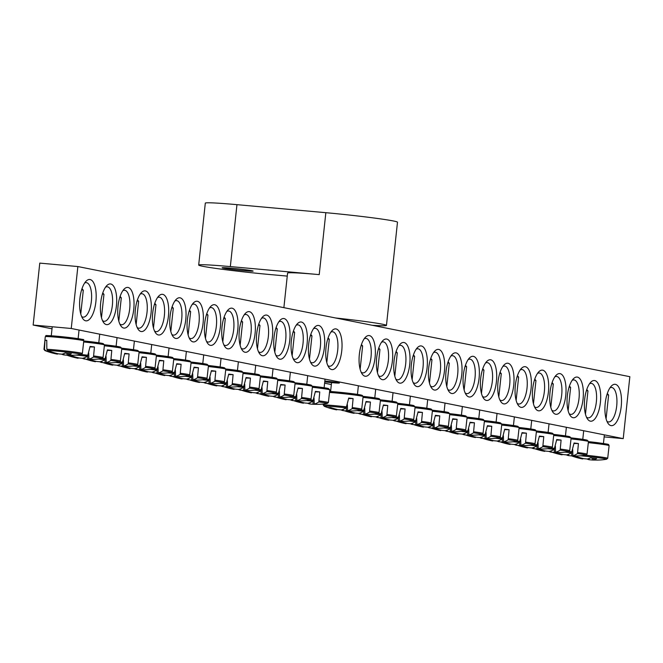 <?xml version="1.0" encoding="UTF-8"?>
<svg xmlns="http://www.w3.org/2000/svg" width="663" height="663" viewBox="0 0 663 663"><rect width="100%" height="100%" fill="white"/><g stroke="black" fill="none" stroke-linecap="round" stroke-linejoin="round"><path stroke-width="0.99" d="M589.506 383.769A17.313 6.763 -84.8 0 1 591.239 383.371A17.313 6.763 -84.8 0 1 596.352 401.944A17.313 6.763 -84.8 0 1 588.131 417.856A17.313 6.763 -84.8 0 1 586.49 417.16M600.405 402.441A20.429 7.981 95.2 0 0 590.832 382.145A20.429 7.981 95.2 0 0 584.592 400.154A20.429 7.981 95.2 0 0 587.501 418.991A20.429 7.981 95.2 0 0 600.405 402.441M71.248 328.483L623.228 438.624L629.85 376.692L77.861 266.551L71.248 328.483L33.15 325.044L39.772 263.112L77.861 266.551M583.075 398.985A20.429 7.981 95.2 0 0 573.495 378.689A20.429 7.981 95.2 0 0 567.255 396.698A20.429 7.981 95.2 0 0 570.172 415.535A20.429 7.981 95.2 0 0 583.075 398.985M548.409 392.065A20.429 7.981 95.2 0 0 538.828 371.769A20.429 7.981 95.2 0 0 532.596 389.778A20.429 7.981 95.2 0 0 535.505 408.615A20.429 7.981 95.2 0 0 548.409 392.065M513.742 385.153A20.429 7.981 95.2 0 0 504.17 364.849A20.429 7.981 95.2 0 0 497.93 382.866A20.429 7.981 95.2 0 0 500.838 401.695A20.429 7.981 95.2 0 0 513.742 385.153M479.076 378.233A20.429 7.981 95.2 0 0 469.503 357.937A20.429 7.981 95.2 0 0 463.263 375.946A20.429 7.981 95.2 0 0 466.172 394.783A20.429 7.981 95.2 0 0 479.076 378.233M444.409 371.313A20.429 7.981 95.2 0 0 434.837 351.017A20.429 7.981 95.2 0 0 428.596 369.026A20.429 7.981 95.2 0 0 431.505 387.863A20.429 7.981 95.2 0 0 444.409 371.313M409.742 364.401A20.429 7.981 95.2 0 0 400.17 344.105A20.429 7.981 95.2 0 0 393.93 362.114A20.429 7.981 95.2 0 0 396.839 380.952A20.429 7.981 95.2 0 0 409.742 364.401M375.084 357.481A20.429 7.981 95.2 0 0 365.504 337.185A20.429 7.981 95.2 0 0 359.263 355.194A20.429 7.981 95.2 0 0 362.172 374.031A20.429 7.981 95.2 0 0 375.084 357.481M118.022 306.19A20.429 7.981 95.2 0 0 120.848 325.881A20.429 7.981 95.2 0 0 133.835 308.477A20.429 7.981 95.2 0 0 124.18 289.035A20.429 7.981 95.2 0 0 118.022 306.19M152.689 313.11A20.429 7.981 95.2 0 0 155.515 332.793A20.429 7.981 95.2 0 0 168.501 315.397A20.429 7.981 95.2 0 0 158.838 295.947A20.429 7.981 95.2 0 0 152.689 313.11M187.356 320.022A20.429 7.981 95.2 0 0 190.182 339.713A20.429 7.981 95.2 0 0 203.168 322.309A20.429 7.981 95.2 0 0 193.505 302.867A20.429 7.981 95.2 0 0 187.356 320.022M222.014 326.942A20.429 7.981 95.2 0 0 224.848 346.633A20.429 7.981 95.2 0 0 237.835 329.229A20.429 7.981 95.2 0 0 228.171 309.778A20.429 7.981 95.2 0 0 222.014 326.942M256.68 333.854A20.429 7.981 95.2 0 0 259.506 353.545A20.429 7.981 95.2 0 0 272.501 336.149A20.429 7.981 95.2 0 0 262.838 316.699A20.429 7.981 95.2 0 0 256.68 333.854M291.347 340.774A20.429 7.981 95.2 0 0 294.173 360.465A20.429 7.981 95.2 0 0 307.168 343.061A20.429 7.981 95.2 0 0 297.505 323.619A20.429 7.981 95.2 0 0 291.347 340.774M326.014 347.694A20.429 7.981 95.2 0 0 328.84 367.377A20.429 7.981 95.2 0 0 341.835 349.981A20.429 7.981 95.2 0 0 332.171 330.53A20.429 7.981 95.2 0 0 326.014 347.694M79.892 298.582A20.777 8.122 95.2 0 0 82.759 318.605A20.777 8.122 95.2 0 0 95.969 300.911A20.777 8.122 95.2 0 0 86.149 281.129A20.777 8.122 95.2 0 0 79.892 298.582M605.211 403.402A20.777 8.122 95.2 0 0 608.087 423.425A20.777 8.122 95.2 0 0 621.289 405.731A20.777 8.122 95.2 0 0 611.468 385.949A20.777 8.122 95.2 0 0 605.211 403.402M308.685 344.23A20.429 7.981 95.2 0 0 311.511 363.921A20.429 7.981 95.2 0 0 324.497 346.525A20.429 7.981 95.2 0 0 314.834 327.074A20.429 7.981 95.2 0 0 308.685 344.23M274.018 337.318A20.429 7.981 95.2 0 0 276.844 357.001A20.429 7.981 95.2 0 0 289.83 339.605A20.429 7.981 95.2 0 0 280.176 320.154A20.429 7.981 95.2 0 0 274.018 337.318M239.351 330.398A20.429 7.981 95.2 0 0 242.177 350.089A20.429 7.981 95.2 0 0 255.164 332.685A20.429 7.981 95.2 0 0 245.509 313.243A20.429 7.981 95.2 0 0 239.351 330.398M204.685 323.486A20.429 7.981 95.2 0 0 207.511 343.169A20.429 7.981 95.2 0 0 220.497 325.773A20.429 7.981 95.2 0 0 210.842 306.323A20.429 7.981 95.2 0 0 204.685 323.486M170.018 316.566A20.429 7.981 95.2 0 0 172.844 336.257A20.429 7.981 95.2 0 0 185.839 318.853A20.429 7.981 95.2 0 0 176.176 299.403A20.429 7.981 95.2 0 0 170.018 316.566M135.351 309.646A20.429 7.981 95.2 0 0 138.177 329.337A20.429 7.981 95.2 0 0 151.172 311.933A20.429 7.981 95.2 0 0 141.509 292.491A20.429 7.981 95.2 0 0 135.351 309.646M100.685 302.734A20.429 7.981 95.2 0 0 103.511 322.417A20.429 7.981 95.2 0 0 116.506 305.021A20.429 7.981 95.2 0 0 106.842 285.571A20.429 7.981 95.2 0 0 100.685 302.734M392.413 360.937A20.429 7.981 95.2 0 0 382.833 340.641A20.429 7.981 95.2 0 0 376.592 358.65A20.429 7.981 95.2 0 0 379.509 377.487A20.429 7.981 95.2 0 0 392.413 360.937M427.08 367.857A20.429 7.981 95.2 0 0 417.499 347.561A20.429 7.981 95.2 0 0 411.259 365.57A20.429 7.981 95.2 0 0 414.176 384.407A20.429 7.981 95.2 0 0 427.08 367.857M461.746 374.777A20.429 7.981 95.2 0 0 452.166 354.473A20.429 7.981 95.2 0 0 445.926 372.49A20.429 7.981 95.2 0 0 448.843 391.327A20.429 7.981 95.2 0 0 461.746 374.777M496.413 381.689A20.429 7.981 95.2 0 0 486.833 361.393A20.429 7.981 95.2 0 0 480.592 379.402A20.429 7.981 95.2 0 0 483.501 398.239A20.429 7.981 95.2 0 0 496.413 381.689M531.08 388.609A20.429 7.981 95.2 0 0 521.499 368.313A20.429 7.981 95.2 0 0 515.259 386.322A20.429 7.981 95.2 0 0 518.168 405.159A20.429 7.981 95.2 0 0 531.08 388.609M565.746 395.529A20.429 7.981 95.2 0 0 556.166 375.225A20.429 7.981 95.2 0 0 549.925 393.242A20.429 7.981 95.2 0 0 552.834 412.071A20.429 7.981 95.2 0 0 565.746 395.529M331.343 384.54L324.605 383.197M52.012 328.807L33.15 325.044M572.169 380.313A17.313 6.763 -84.8 0 1 573.909 379.916A17.313 6.763 -84.8 0 1 579.014 398.488A17.313 6.763 -84.8 0 1 570.793 414.4A17.313 6.763 -84.8 0 1 569.152 413.695M554.84 376.849A17.313 6.763 -84.8 0 1 556.58 376.451A17.313 6.763 -84.8 0 1 561.685 395.032A17.313 6.763 -84.8 0 1 553.464 410.944A17.313 6.763 -84.8 0 1 551.823 410.24M537.502 373.393A17.313 6.763 -84.8 0 1 539.243 372.996A17.313 6.763 -84.8 0 1 544.356 391.568A17.313 6.763 -84.8 0 1 536.127 407.48A17.313 6.763 -84.8 0 1 534.486 406.784M520.173 369.937A17.313 6.763 -84.8 0 1 521.914 369.54A17.313 6.763 -84.8 0 1 527.019 388.112A17.313 6.763 -84.8 0 1 518.798 404.024A17.313 6.763 -84.8 0 1 517.157 403.319M502.836 366.473A17.313 6.763 -84.8 0 1 504.576 366.075A17.313 6.763 -84.8 0 1 509.69 384.656A17.313 6.763 -84.8 0 1 501.46 400.568A17.313 6.763 -84.8 0 1 499.819 399.864M485.507 363.017A17.313 6.763 -84.8 0 1 487.247 362.62A17.313 6.763 -84.8 0 1 492.352 381.192A17.313 6.763 -84.8 0 1 484.131 397.104A17.313 6.763 -84.8 0 1 482.49 396.408M468.169 359.561A17.313 6.763 -84.8 0 1 469.91 359.164A17.313 6.763 -84.8 0 1 475.023 377.736A17.313 6.763 -84.8 0 1 466.793 393.648A17.313 6.763 -84.8 0 1 465.161 392.944M450.84 356.097A17.313 6.763 -84.8 0 1 452.58 355.7A17.313 6.763 -84.8 0 1 457.685 374.28A17.313 6.763 -84.8 0 1 449.464 390.192A17.313 6.763 -84.8 0 1 447.823 389.488M433.511 352.641A17.313 6.763 -84.8 0 1 435.243 352.244A17.313 6.763 -84.8 0 1 440.356 370.816A17.313 6.763 -84.8 0 1 432.127 386.736A17.313 6.763 -84.8 0 1 430.494 386.032M416.173 349.186A17.313 6.763 -84.8 0 1 417.914 348.788A17.313 6.763 -84.8 0 1 423.019 367.36A17.313 6.763 -84.8 0 1 414.798 383.272A17.313 6.763 -84.8 0 1 413.157 382.568M398.844 345.73A17.313 6.763 -84.8 0 1 400.576 345.332A17.313 6.763 -84.8 0 1 405.69 363.904A17.313 6.763 -84.8 0 1 397.469 379.816A17.313 6.763 -84.8 0 1 395.828 379.112M381.507 342.265A17.313 6.763 -84.8 0 1 383.247 341.868A17.313 6.763 -84.8 0 1 388.352 360.44A17.313 6.763 -84.8 0 1 380.131 376.36A17.313 6.763 -84.8 0 1 378.49 375.656M364.178 338.81A17.313 6.763 -84.8 0 1 365.918 338.412A17.313 6.763 -84.8 0 1 371.023 356.984A17.313 6.763 -84.8 0 1 362.802 372.896A17.313 6.763 -84.8 0 1 361.161 372.192M105.516 287.195A17.313 6.763 -84.8 0 1 107.257 286.797A17.313 6.763 -84.8 0 1 112.362 305.37A17.313 6.763 -84.8 0 1 104.141 321.29A17.313 6.763 -84.8 0 1 102.5 320.585M122.846 290.659A17.313 6.763 -84.8 0 1 124.586 290.261A17.313 6.763 -84.8 0 1 129.699 308.834A17.313 6.763 -84.8 0 1 121.47 324.746A17.313 6.763 -84.8 0 1 119.829 324.041M140.183 294.115A17.313 6.763 -84.8 0 1 141.923 293.717A17.313 6.763 -84.8 0 1 147.029 312.29A17.313 6.763 -84.8 0 1 138.807 328.202A17.313 6.763 -84.8 0 1 137.166 327.497M157.512 297.571A17.313 6.763 -84.8 0 1 159.253 297.173A17.313 6.763 -84.8 0 1 164.358 315.745A17.313 6.763 -84.8 0 1 156.137 331.666A17.313 6.763 -84.8 0 1 154.496 330.961M174.85 301.027A17.313 6.763 -84.8 0 1 176.582 300.629A17.313 6.763 -84.8 0 1 181.695 319.21A17.313 6.763 -84.8 0 1 173.474 335.122A17.313 6.763 -84.8 0 1 171.833 334.417M192.179 304.491A17.313 6.763 -84.8 0 1 193.919 304.093A17.313 6.763 -84.8 0 1 199.024 322.666A17.313 6.763 -84.8 0 1 190.803 338.578A17.313 6.763 -84.8 0 1 189.162 337.873M209.516 307.947A17.313 6.763 -84.8 0 1 211.248 307.549A17.313 6.763 -84.8 0 1 216.362 326.121A17.313 6.763 -84.8 0 1 208.132 342.033A17.313 6.763 -84.8 0 1 206.5 341.337M226.845 311.403A17.313 6.763 -84.8 0 1 228.586 311.005A17.313 6.763 -84.8 0 1 233.691 329.586A17.313 6.763 -84.8 0 1 225.47 345.498A17.313 6.763 -84.8 0 1 223.829 344.793M244.175 314.867A17.313 6.763 -84.8 0 1 245.915 314.469A17.313 6.763 -84.8 0 1 251.028 333.041A17.313 6.763 -84.8 0 1 242.799 348.953A17.313 6.763 -84.8 0 1 241.166 348.249M261.512 318.323A17.313 6.763 -84.8 0 1 263.252 317.925A17.313 6.763 -84.8 0 1 268.358 336.497A17.313 6.763 -84.8 0 1 260.136 352.409A17.313 6.763 -84.8 0 1 258.495 351.713M278.841 321.779A17.313 6.763 -84.8 0 1 280.582 321.381A17.313 6.763 -84.8 0 1 285.695 339.962A17.313 6.763 -84.8 0 1 277.466 355.874A17.313 6.763 -84.8 0 1 275.825 355.169M296.179 325.243A17.313 6.763 -84.8 0 1 297.919 324.845A17.313 6.763 -84.8 0 1 303.024 343.417A17.313 6.763 -84.8 0 1 294.803 359.329A17.313 6.763 -84.8 0 1 293.162 358.625M313.508 328.699A17.313 6.763 -84.8 0 1 315.248 328.301A17.313 6.763 -84.8 0 1 320.362 346.873A17.313 6.763 -84.8 0 1 312.132 362.785A17.313 6.763 -84.8 0 1 310.491 362.089M324.837 381.059A11.23 0.431 6.1 0 1 339.357 383.023A11.23 0.431 6.1 0 1 332.511 382.692A11.23 0.431 6.1 0 1 324.746 381.88M330.845 332.155A17.313 6.763 -84.8 0 1 332.586 331.757A17.313 6.763 -84.8 0 1 337.691 350.337A17.313 6.763 -84.8 0 1 329.47 366.249A17.313 6.763 -84.8 0 1 327.829 365.545M609.993 387.797A17.313 6.763 -84.8 0 1 611.593 387.465A17.313 6.763 -84.8 0 1 616.698 406.038A17.313 6.763 -84.8 0 1 608.477 421.95A17.313 6.763 -84.8 0 1 606.96 421.345M84.673 282.977A17.313 6.763 -84.8 0 1 86.273 282.645A17.313 6.763 -84.8 0 1 91.378 301.217A17.313 6.763 -84.8 0 1 83.157 317.138A17.313 6.763 -84.8 0 1 81.64 316.524M604.15 436.9L623.228 438.624M582.893 458.456L582.769 458.953L581.401 458.68A69.209 64.12 -76 0 1 572.293 455.912M581.401 458.68L581.559 458.133M574.771 455.937A69.209 63.648 77.9 0 0 583.987 458.705L587.244 459.003A69.209 25.559 -77.6 0 0 590.518 457.868A68.778 63.258 77.9 0 0 596.642 458.622A69.209 26.023 91.6 0 1 593.559 459.774L594.926 460.047A69.209 64.12 -76 0 1 592.349 460.023L589.092 459.724A69.209 26.023 91.6 0 1 586.97 458.97M580.589 455.771A18.324 0.704 6.1 0 1 599.228 457.835A18.324 0.704 6.1 0 1 606.421 459.277L607.698 458.307A19.302 0.746 -173.9 0 0 585.52 455.191M594.926 460.047A69.209 63.648 77.9 0 0 603.496 459.683A69.259 69.259 0 0 0 606.421 459.277M606.943 394.642A13.509 0.522 6.1 0 1 608.609 395.057A13.509 0.522 6.1 0 1 608.617 395.073L606.081 418.809M593.518 458.315L593.559 459.774M592.349 458.166L592.349 460.023M589.092 459.724L589.2 458.431M44.462 349.26A19.302 0.746 -173.9 0 0 43.982 349.384L45.018 350.603A18.324 0.704 6.1 0 1 45.25 350.379L44.462 349.26L44.985 340.252A19.973 0.771 6.1 0 1 45.747 340.243A19.973 0.771 6.1 0 1 46.766 340.268L46.833 349.293L47.686 350.404A18.324 0.704 6.1 0 1 69.416 352.443A18.324 0.704 6.1 0 1 81.101 354.456L82.369 353.487A19.302 0.746 -173.9 0 0 68.538 351.282A19.302 0.746 -173.9 0 0 46.833 349.293M47.686 350.404A69.209 63.648 77.9 0 0 58.667 353.885L61.924 354.183A69.209 25.559 -77.6 0 0 65.198 353.048A68.778 63.258 77.9 0 0 71.322 353.802A69.209 26.023 91.6 0 1 68.239 354.954L69.607 355.227A69.209 63.648 77.9 0 0 78.176 354.862M69.59 355.219A69.209 64.12 -76 0 1 67.029 355.202L63.772 354.904A69.209 26.023 91.6 0 1 61.651 354.158M57.573 353.636L57.449 354.133L56.082 353.86A69.209 64.12 -76 0 1 45.25 350.379M67.021 353.346L67.029 355.202M81.624 289.822A13.509 0.522 6.1 0 1 83.289 290.237A13.509 0.522 6.1 0 1 83.298 290.261L80.762 313.989M56.082 353.86L56.239 353.313M63.772 354.904L63.88 353.611M68.198 353.503L68.239 354.954M44.985 340.252L46.741 340.459M306.447 400.535A18.324 0.704 6.1 0 1 312.861 401.223L315.397 391.394A19.973 0.771 6.1 0 1 319.765 391.932L318.837 401.96A18.324 0.704 6.1 0 1 327.099 403.543L328.367 402.565A19.302 0.746 -173.9 0 0 319.243 400.949M303.563 402.723L303.447 403.212L302.079 402.938A69.209 64.12 -76 0 1 294.77 400.85A68.778 25.393 -77.6 0 0 297.273 400.875A69.209 63.648 77.9 0 0 304.657 402.971L307.914 403.27A69.209 25.559 -77.6 0 0 312.861 401.223M318.837 401.96A69.209 26.023 91.6 0 1 314.237 404.04L315.605 404.314A69.209 63.648 77.9 0 0 323.163 404.057A68.778 25.857 91.6 0 1 322.989 404.074A68.778 25.857 91.6 0 1 322.732 404.099M315.58 404.306A69.209 64.12 -76 0 1 313.019 404.281L309.762 403.991A69.209 26.023 91.6 0 1 307.649 403.237M315.323 391.883L319.765 391.932M314.038 397.957L314.237 404.04M327.771 338.934A13.509 0.522 6.1 0 1 329.287 339.323A13.509 0.522 6.1 0 1 329.296 339.34L328.11 337.873M313.019 401.082L313.019 404.281M309.762 403.991L309.87 402.698M302.079 402.938L302.237 402.391M289.109 397.071A18.324 0.704 6.1 0 1 295.524 397.767L298.068 387.938A19.973 0.771 6.1 0 1 302.436 388.477L301.499 398.496A18.324 0.704 6.1 0 1 309.762 400.079L311.038 399.109A19.302 0.746 -173.9 0 0 301.905 397.493M286.234 399.267L286.109 399.756L284.742 399.482A69.209 64.12 -76 0 1 277.432 397.394A68.778 25.393 -77.6 0 0 279.935 397.419A69.209 63.648 77.9 0 0 287.328 399.516L290.585 399.806A69.209 25.559 -77.6 0 0 295.524 397.767M301.499 398.496A69.209 26.023 91.6 0 1 296.9 400.585L298.267 400.858A69.209 63.648 77.9 0 0 305.834 400.593A68.778 25.857 91.6 0 1 305.651 400.618A68.778 25.857 91.6 0 1 305.403 400.634M298.251 400.85A69.209 64.12 -76 0 1 295.69 400.825L292.433 400.535A69.209 26.023 91.6 0 1 290.311 399.781M297.985 388.427L302.436 388.477M296.709 394.493L296.9 400.585M310.433 335.478A13.509 0.522 6.1 0 1 311.95 335.859A13.509 0.522 6.1 0 1 311.958 335.884L309.472 359.131M295.681 397.626L295.69 400.825M292.433 400.535L292.54 399.242M284.742 399.482L284.899 398.935M271.78 393.615A18.324 0.704 6.1 0 1 278.195 394.311L280.731 384.482A19.973 0.771 6.1 0 1 285.098 385.012L284.17 395.04A18.324 0.704 6.1 0 1 292.433 396.623L293.701 395.654A19.302 0.746 -173.9 0 0 284.576 394.029M268.905 395.811L268.78 396.3L267.413 396.026A69.209 64.12 -76 0 1 260.103 393.93A68.778 25.393 -77.6 0 0 262.606 393.963A69.209 63.648 77.9 0 0 269.99 396.051L273.247 396.35A69.209 25.559 -77.6 0 0 278.195 394.311M284.17 395.04A69.209 26.023 91.6 0 1 279.571 397.12L280.938 397.394A69.209 63.648 77.9 0 0 288.496 397.137A68.778 25.857 91.6 0 1 288.322 397.154A68.778 25.857 91.6 0 1 288.065 397.178M280.913 397.386A69.209 64.12 -76 0 1 278.352 397.369L275.095 397.071A69.209 26.023 91.6 0 1 272.982 396.325M280.656 384.963L285.098 385.012M279.38 391.037L279.571 397.12M293.104 332.022A13.509 0.522 6.1 0 1 294.621 332.403A13.509 0.522 6.1 0 1 294.629 332.428L293.444 330.953M278.352 394.162L278.352 397.369M275.095 397.071L275.203 395.778M267.413 396.026L267.57 395.479M254.443 390.159A18.324 0.704 6.1 0 1 260.857 390.847L263.402 381.018A19.973 0.771 6.1 0 1 267.769 381.556L266.841 391.584A18.324 0.704 6.1 0 1 275.095 393.167L276.372 392.198A19.302 0.746 -173.9 0 0 267.239 390.573M251.567 392.347L251.443 392.836L250.075 392.571A69.209 64.12 -76 0 1 242.766 390.474A68.778 25.393 -77.6 0 0 245.269 390.499A69.209 63.648 77.9 0 0 252.661 392.595L255.918 392.894A69.209 25.559 -77.6 0 0 260.857 390.847M266.841 391.584A69.209 26.023 91.6 0 1 262.233 393.665L263.609 393.938A69.209 63.648 77.9 0 0 271.167 393.681A68.778 25.857 91.6 0 1 270.985 393.698A68.778 25.857 91.6 0 1 270.736 393.723M263.584 393.93A69.209 64.12 -76 0 1 261.023 393.913L257.766 393.615A69.209 26.023 91.6 0 1 255.645 392.861M263.319 381.507L267.769 381.556M262.042 387.582L262.233 393.665M275.767 328.558A13.509 0.522 6.1 0 1 277.283 328.947A13.509 0.522 6.1 0 1 277.291 328.964L274.805 352.219M261.015 390.706L261.023 393.913M257.766 393.615L257.874 392.322M250.075 392.571L250.233 392.015M237.114 386.695A18.324 0.704 6.1 0 1 243.528 387.391L246.072 377.562A19.973 0.771 6.1 0 1 250.44 378.101L249.503 388.12A18.324 0.704 6.1 0 1 257.766 389.703L259.034 388.733A19.302 0.746 -173.9 0 0 249.91 387.117M234.238 388.891L234.114 389.38L232.746 389.106A69.209 64.12 -76 0 1 225.437 387.018A68.778 25.393 -77.6 0 0 227.939 387.043A69.209 63.648 77.9 0 0 235.324 389.14L238.581 389.43A69.209 25.559 -77.6 0 0 243.528 387.391M249.503 388.12A69.209 26.023 91.6 0 1 244.904 390.209L246.271 390.482A69.209 63.648 77.9 0 0 253.83 390.217A68.778 25.857 91.6 0 1 253.656 390.242A68.778 25.857 91.6 0 1 253.407 390.258M246.246 390.474A69.209 64.12 -76 0 1 243.694 390.449L240.429 390.159A69.209 26.023 91.6 0 1 238.315 389.405M245.99 378.051L250.44 378.101M244.713 384.117L244.904 390.209M258.437 325.102A13.509 0.522 6.1 0 1 259.954 325.483A13.509 0.522 6.1 0 1 259.962 325.508L257.476 348.755M243.686 387.25L243.694 390.449M240.429 390.159L240.536 388.866M232.746 389.106L232.904 388.559M219.776 383.239A18.324 0.704 6.1 0 1 226.191 383.935L228.735 374.106A19.973 0.771 6.1 0 1 233.103 374.636L232.174 384.664A18.324 0.704 6.1 0 1 240.429 386.247L241.705 385.278A19.302 0.746 -173.9 0 0 232.58 383.653M216.9 385.435L216.776 385.924L215.409 385.651A69.209 64.12 -76 0 1 208.099 383.554A68.778 25.393 -77.6 0 0 210.61 383.587A69.209 63.648 77.9 0 0 217.994 385.675L221.251 385.974A69.209 25.559 -77.6 0 0 226.191 383.935M232.174 384.664A69.209 26.023 91.6 0 1 227.575 386.744L228.942 387.018A69.209 63.648 77.9 0 0 236.5 386.761A68.778 25.857 91.6 0 1 236.318 386.778A68.778 25.857 91.6 0 1 236.069 386.802M228.917 387.01A69.209 64.12 -76 0 1 226.356 386.993L223.099 386.695A69.209 26.023 91.6 0 1 220.978 385.949M228.66 374.587L233.103 374.636M227.376 380.661L227.575 386.744M241.1 321.646A13.509 0.522 6.1 0 1 242.617 322.027A13.509 0.522 6.1 0 1 242.625 322.052L240.139 345.299M226.348 383.786L226.356 386.993M223.099 386.695L223.207 385.402M215.409 385.651L215.566 385.104M202.447 379.783A18.324 0.704 6.1 0 1 208.862 380.471L211.406 370.642A19.973 0.771 6.1 0 1 215.773 371.181L214.837 381.208A18.324 0.704 6.1 0 1 223.099 382.791L224.367 381.822A19.302 0.746 -173.9 0 0 215.243 380.197M199.571 381.971L199.447 382.468L198.08 382.195A69.209 64.12 -76 0 1 190.77 380.098A68.778 25.393 -77.6 0 0 193.273 380.131A69.209 63.648 77.9 0 0 200.657 382.219L203.914 382.518A69.209 25.559 -77.6 0 0 208.862 380.471M214.837 381.208A69.209 26.023 91.6 0 1 210.237 383.289L211.605 383.562A69.209 63.648 77.9 0 0 219.163 383.305A68.778 25.857 91.6 0 1 218.989 383.322A68.778 25.857 91.6 0 1 218.74 383.347M211.588 383.554A69.209 64.12 -76 0 1 209.027 383.537L205.77 383.239A69.209 26.023 91.6 0 1 203.649 382.485M211.323 371.131L215.773 371.181M210.047 377.206L210.237 383.289M223.771 318.182A13.509 0.522 6.1 0 1 225.287 318.571A13.509 0.522 6.1 0 1 225.296 318.588L224.119 317.121M209.019 380.33L209.027 383.537M205.77 383.239L205.878 381.946M198.08 382.195L198.237 381.639M185.11 376.319A18.324 0.704 6.1 0 1 191.524 377.015L194.068 367.186A19.973 0.771 6.1 0 1 198.436 367.725L197.508 377.744A18.324 0.704 6.1 0 1 205.762 379.327L207.038 378.358A19.302 0.746 -173.9 0 0 197.914 376.741M182.234 378.515L182.118 379.004L180.742 378.73A69.209 64.12 -76 0 1 173.441 376.642A68.778 25.393 -77.6 0 0 175.944 376.667A69.209 63.648 77.9 0 0 183.328 378.764L186.585 379.054A69.209 25.559 -77.6 0 0 191.524 377.015M197.508 377.744A69.209 26.023 91.6 0 1 192.908 379.833L194.276 380.106A69.209 63.648 77.9 0 0 201.834 379.841A68.778 25.857 91.6 0 1 201.66 379.866A68.778 25.857 91.6 0 1 201.403 379.882M194.251 380.098A69.209 64.12 -76 0 1 191.69 380.073L188.433 379.783A69.209 26.023 91.6 0 1 186.32 379.029M193.994 367.675L198.436 367.725M192.709 373.741L192.908 379.833M206.433 314.726A13.509 0.522 6.1 0 1 207.95 315.116A13.509 0.522 6.1 0 1 207.958 315.132L205.48 338.379M191.682 376.874L191.69 380.073M188.433 379.783L188.541 378.49M180.742 378.73L180.9 378.183M167.78 372.863A18.324 0.704 6.1 0 1 174.195 373.559L176.739 363.73A19.973 0.771 6.1 0 1 181.107 364.26L180.17 374.288A18.324 0.704 6.1 0 1 188.433 375.871L189.701 374.902A19.302 0.746 -173.9 0 0 180.576 373.277M164.905 375.059L164.78 375.548L163.413 375.275A69.209 64.12 -76 0 1 156.103 373.186A68.778 25.393 -77.6 0 0 158.606 373.211A69.209 63.648 77.9 0 0 165.99 375.299L169.256 375.598A69.209 25.559 -77.6 0 0 174.195 373.559M180.17 374.288A69.209 26.023 91.6 0 1 175.571 376.369L176.938 376.642A69.209 63.648 77.9 0 0 184.496 376.385A68.778 25.857 91.6 0 1 184.322 376.402A68.778 25.857 91.6 0 1 184.074 376.427M176.922 376.634A69.209 64.12 -76 0 1 174.361 376.617L171.104 376.319A69.209 26.023 91.6 0 1 168.982 375.573M176.656 364.211L181.107 364.26M175.38 370.286L175.571 376.369M189.104 311.27A13.509 0.522 6.1 0 1 190.621 311.651A13.509 0.522 6.1 0 1 190.629 311.676L188.143 334.923M174.352 373.41L174.361 376.617M171.104 376.319L171.211 375.026M163.413 375.275L163.57 374.728M150.451 369.407A18.324 0.704 6.1 0 1 156.866 370.095L159.402 360.274A19.973 0.771 6.1 0 1 163.769 360.805L162.841 370.832A18.324 0.704 6.1 0 1 171.104 372.415L172.372 371.446A19.302 0.746 -173.9 0 0 163.247 369.821M147.567 371.595L147.451 372.092L146.084 371.819A69.209 64.12 -76 0 1 138.774 369.722A68.778 25.393 -77.6 0 0 141.277 369.755A69.209 63.648 77.9 0 0 148.661 371.844L151.918 372.142A69.209 25.559 -77.6 0 0 156.866 370.095M162.841 370.832A69.209 26.023 91.6 0 1 158.242 372.913L159.609 373.186A69.209 63.648 77.9 0 0 167.167 372.929A68.778 25.857 91.6 0 1 166.993 372.946A68.778 25.857 91.6 0 1 166.736 372.971M159.584 373.178A69.209 64.12 -76 0 1 157.023 373.161L153.766 372.863A69.209 26.023 91.6 0 1 151.653 372.109M159.327 360.755L163.769 360.805M158.043 366.83L158.242 372.913M171.775 307.806A13.509 0.522 6.1 0 1 173.292 308.196A13.509 0.522 6.1 0 1 173.292 308.212L172.115 306.745M157.023 369.954L157.023 373.161M153.766 372.863L153.874 371.57M146.084 371.819L146.241 371.263M133.114 365.943A18.324 0.704 6.1 0 1 139.528 366.639L142.073 356.81A19.973 0.771 6.1 0 1 146.44 357.349L145.504 367.368A18.324 0.704 6.1 0 1 153.766 368.959L155.034 367.982A19.302 0.746 -173.9 0 0 145.91 366.366M130.238 368.139L130.114 368.628L128.746 368.355A69.209 64.12 -76 0 1 121.437 366.266A68.778 25.393 -77.6 0 0 123.94 366.291A69.209 63.648 77.9 0 0 131.332 368.388L134.589 368.678A69.209 25.559 -77.6 0 0 139.528 366.639M145.504 367.368A69.209 26.023 91.6 0 1 140.904 369.457L142.272 369.73A69.209 63.648 77.9 0 0 149.838 369.465A68.778 25.857 91.6 0 1 149.656 369.49A68.778 25.857 91.6 0 1 149.407 369.506M142.255 369.722A69.209 64.12 -76 0 1 139.694 369.697L136.437 369.407A69.209 26.023 91.6 0 1 134.316 368.653M141.99 357.299L146.44 357.349M140.713 363.365L140.904 369.457M154.438 304.35A13.509 0.522 6.1 0 1 155.954 304.74A13.509 0.522 6.1 0 1 155.962 304.756L153.476 328.003M139.686 366.498L139.694 369.697M136.437 369.407L136.545 368.114M128.746 368.355L128.904 367.808M115.785 362.487A18.324 0.704 6.1 0 1 122.199 363.183L124.735 353.354A19.973 0.771 6.1 0 1 129.103 353.893L128.174 363.912A18.324 0.704 6.1 0 1 136.437 365.495L137.705 364.526A19.302 0.746 -173.9 0 0 128.581 362.901M112.901 364.683L112.785 365.172L111.417 364.899A69.209 64.12 -76 0 1 104.108 362.81A68.778 25.393 -77.6 0 0 106.61 362.835A69.209 63.648 77.9 0 0 113.995 364.932L117.252 365.222A69.209 25.559 -77.6 0 0 122.199 363.183M128.174 363.912A69.209 26.023 91.6 0 1 123.575 366.001L124.942 366.266A69.209 63.648 77.9 0 0 132.501 366.009A68.778 25.857 91.6 0 1 132.327 366.026A68.778 25.857 91.6 0 1 132.07 366.051M124.917 366.266A69.209 64.12 -76 0 1 122.357 366.241L119.1 365.943A69.209 26.023 91.6 0 1 116.986 365.197M124.661 353.835L129.103 353.893M123.376 359.91L123.575 366.001M137.108 300.894A13.509 0.522 6.1 0 1 138.625 301.275A13.509 0.522 6.1 0 1 138.633 301.3L136.147 324.547M122.357 363.042L122.357 366.241M119.1 365.943L119.207 364.658M111.417 364.899L111.575 364.352M98.447 359.031A18.324 0.704 6.1 0 1 104.862 359.719L107.406 349.898A19.973 0.771 6.1 0 1 111.774 350.429L110.837 360.457A18.324 0.704 6.1 0 1 119.1 362.039L120.376 361.07A19.302 0.746 -173.9 0 0 111.243 359.445M95.571 361.219L95.447 361.716L94.08 361.443A69.209 64.12 -76 0 1 86.77 359.346A68.778 25.393 -77.6 0 0 89.273 359.379A69.209 63.648 77.9 0 0 96.665 361.468L99.922 361.766A69.209 25.559 -77.6 0 0 104.862 359.719M110.837 360.457A69.209 26.023 91.6 0 1 106.237 362.537L107.605 362.81A69.209 63.648 77.9 0 0 115.171 362.553A68.778 25.857 91.6 0 1 114.989 362.57A68.778 25.857 91.6 0 1 114.74 362.595M107.588 362.802A69.209 64.12 -76 0 1 105.027 362.785L101.77 362.487A69.209 26.023 91.6 0 1 99.649 361.733M107.323 350.379L111.774 350.429M106.047 356.454L106.237 362.537M119.771 297.43A13.509 0.522 6.1 0 1 121.288 297.82A13.509 0.522 6.1 0 1 121.296 297.836L118.81 321.091M105.019 359.578L105.027 362.785M101.77 362.487L101.878 361.194M94.08 361.443L94.237 360.887M75.93 355.078A18.324 0.704 6.1 0 1 87.533 356.263L90.077 346.434A19.973 0.771 6.1 0 1 94.436 346.973L93.508 356.992A18.324 0.704 6.1 0 1 101.77 358.584L103.038 357.606A19.302 0.746 -173.9 0 0 93.914 355.99M78.242 357.763L78.118 358.252L76.751 357.979A69.209 64.12 -76 0 1 69.441 355.89A68.778 25.393 -77.6 0 0 71.944 355.915A69.209 63.648 77.9 0 0 79.328 358.012L82.585 358.302A69.209 25.559 -77.6 0 0 87.533 356.263M93.508 356.992A69.209 26.023 91.6 0 1 88.908 359.081L90.276 359.354A69.209 63.648 77.9 0 0 97.834 359.089A68.778 25.857 91.6 0 1 97.66 359.114A68.778 25.857 91.6 0 1 97.403 359.131M90.251 359.346A69.209 64.12 -76 0 1 87.69 359.321L84.433 359.031A69.209 26.023 91.6 0 1 82.32 358.277M89.994 346.923L94.436 346.973M88.718 352.989L88.908 359.081M102.442 293.974A13.509 0.522 6.1 0 1 103.958 294.364A13.509 0.522 6.1 0 1 103.967 294.38L102.782 292.913M87.69 356.122L87.69 359.321M84.433 359.031L84.541 357.738M76.751 357.979L76.908 357.432M346.757 406.883A19.302 0.746 -173.9 0 0 323.312 405.118L324.348 406.336A18.324 0.704 6.1 0 1 346.194 407.878L348.73 398.049A19.973 0.771 6.1 0 1 353.097 398.587L352.169 408.607A18.324 0.704 6.1 0 1 360.432 410.19L361.7 409.22A19.302 0.746 -173.9 0 0 352.575 407.596M336.895 409.378L336.779 409.867L335.412 409.593A69.209 64.12 -76 0 1 328.102 407.505A68.778 25.393 -77.6 0 0 330.605 407.53A69.209 63.648 77.9 0 0 337.989 409.626L341.246 409.916A69.209 25.559 -77.6 0 0 346.194 407.878M352.169 408.607A69.209 26.023 91.6 0 1 347.569 410.695L348.937 410.961A69.209 63.648 77.9 0 0 356.495 410.704A68.778 25.857 91.6 0 1 356.321 410.72A68.778 25.857 91.6 0 1 356.064 410.745M348.912 410.961A69.209 64.12 -76 0 1 346.351 410.936L343.094 410.637A69.209 26.023 91.6 0 1 340.981 409.891M348.655 398.529L353.097 398.587M347.371 404.604L347.569 410.695M361.103 345.589A13.509 0.522 6.1 0 1 362.62 345.97A13.509 0.522 6.1 0 1 362.628 345.995L360.142 369.241M346.351 407.737L346.351 410.936M343.094 410.637L343.202 409.353M335.412 409.593L335.569 409.046M357.108 410.637A18.324 0.704 6.1 0 1 363.523 411.333L366.067 401.505A19.973 0.771 6.1 0 1 370.435 402.043L369.498 412.063A18.324 0.704 6.1 0 1 377.761 413.654L379.029 412.676A19.302 0.746 -173.9 0 0 369.904 411.06M354.233 412.834L354.108 413.322L352.741 413.049A69.209 64.12 -76 0 1 345.431 410.961A68.778 25.393 -77.6 0 0 347.934 410.985A69.209 63.648 77.9 0 0 355.327 413.082L358.584 413.372A69.209 25.559 -77.6 0 0 363.523 411.333M369.498 412.063A69.209 26.023 91.6 0 1 364.899 414.151L366.266 414.425A69.209 63.648 77.9 0 0 373.833 414.16A68.778 25.857 91.6 0 1 373.65 414.184A68.778 25.857 91.6 0 1 373.402 414.201M366.249 414.416A69.209 64.12 -76 0 1 363.689 414.392L360.432 414.102A69.209 26.023 91.6 0 1 358.31 413.347M365.984 401.993L370.435 402.043M364.708 408.06L364.899 414.151M378.432 349.045A13.509 0.522 6.1 0 1 379.949 349.434A13.509 0.522 6.1 0 1 379.957 349.451L378.78 347.984M363.68 411.193L363.689 414.392M360.432 414.102L360.539 412.809M352.741 413.049L352.898 412.502M374.446 414.102A18.324 0.704 6.1 0 1 380.86 414.789L383.396 404.969A19.973 0.771 6.1 0 1 387.764 405.499L386.836 415.527A18.324 0.704 6.1 0 1 395.098 417.11L396.366 416.14A19.302 0.746 -173.9 0 0 387.242 414.516M371.562 416.289L371.446 416.787L370.078 416.513A69.209 64.12 -76 0 1 362.769 414.416A68.778 25.393 -77.6 0 0 365.272 414.45A69.209 63.648 77.9 0 0 372.656 416.538L375.913 416.836A69.209 25.559 -77.6 0 0 380.86 414.789M386.836 415.527A69.209 26.023 91.6 0 1 382.236 417.607L383.604 417.881A69.209 63.648 77.9 0 0 391.162 417.624A68.778 25.857 91.6 0 1 390.988 417.64A68.778 25.857 91.6 0 1 390.731 417.665M383.579 417.872A69.209 64.12 -76 0 1 381.018 417.856L377.761 417.557A69.209 26.023 91.6 0 1 375.648 416.803M383.322 405.449L387.764 405.499M382.037 411.524L382.236 417.607M395.761 352.501A13.509 0.522 6.1 0 1 397.286 352.89A13.509 0.522 6.1 0 1 397.286 352.907L394.808 376.161M381.018 414.648L381.018 417.856M377.761 417.557L377.869 416.265M370.078 416.513L370.236 415.958M391.775 417.557A18.324 0.704 6.1 0 1 398.19 418.254L400.734 408.425A19.973 0.771 6.1 0 1 405.101 408.955L404.165 418.983A18.324 0.704 6.1 0 1 412.427 420.566L413.695 419.596A19.302 0.746 -173.9 0 0 404.571 417.972M388.899 419.754L388.775 420.243L387.407 419.969A69.209 64.12 -76 0 1 380.098 417.881A68.778 25.393 -77.6 0 0 382.601 417.905A69.209 63.648 77.9 0 0 389.985 419.994L393.25 420.292A69.209 25.559 -77.6 0 0 398.19 418.254M404.165 418.983A69.209 26.023 91.6 0 1 399.565 421.071L400.933 421.337A69.209 63.648 77.9 0 0 408.491 421.08A68.778 25.857 91.6 0 1 408.317 421.096A68.778 25.857 91.6 0 1 408.068 421.121M400.916 421.328A69.209 64.12 -76 0 1 398.355 421.312L395.098 421.013A69.209 26.023 91.6 0 1 392.977 420.267M400.651 408.905L405.101 408.955M399.375 414.98L399.565 421.071M413.099 355.965A13.509 0.522 6.1 0 1 414.615 356.346A13.509 0.522 6.1 0 1 414.624 356.371L413.447 354.896M398.347 418.113L398.355 421.312M395.098 421.013L395.206 419.729M387.407 419.969L387.565 419.422M409.104 421.013A18.324 0.704 6.1 0 1 415.519 421.709L418.063 411.88A19.973 0.771 6.1 0 1 422.43 412.419L421.502 422.439A18.324 0.704 6.1 0 1 429.757 424.03L431.033 423.052A19.302 0.746 -173.9 0 0 421.908 421.436M406.228 423.209L406.112 423.698L404.737 423.425A69.209 64.12 -76 0 1 397.435 421.337A68.778 25.393 -77.6 0 0 399.938 421.361A69.209 63.648 77.9 0 0 407.322 423.458L410.579 423.748A69.209 25.559 -77.6 0 0 415.519 421.709M421.502 422.439A69.209 26.023 91.6 0 1 416.903 424.527L418.27 424.801A69.209 63.648 77.9 0 0 425.828 424.535A68.778 25.857 91.6 0 1 425.654 424.56A68.778 25.857 91.6 0 1 425.397 424.577M418.245 424.792A69.209 64.12 -76 0 1 415.684 424.768L412.427 424.477A69.209 26.023 91.6 0 1 410.314 423.723M417.988 412.369L422.43 412.419M416.704 418.436L416.903 424.527M430.428 359.421A13.509 0.522 6.1 0 1 431.945 359.81A13.509 0.522 6.1 0 1 431.953 359.827L429.475 383.073M415.676 421.569L415.684 424.768M412.427 424.477L412.535 423.185M404.737 423.425L404.894 422.878M426.442 424.477A18.324 0.704 6.1 0 1 432.856 425.165L435.4 415.336A19.973 0.771 6.1 0 1 439.768 415.875L438.831 425.903A18.324 0.704 6.1 0 1 447.094 427.486L448.362 426.516A19.302 0.746 -173.9 0 0 439.238 424.892M423.566 426.665L423.442 427.163L422.074 426.889A69.209 64.12 -76 0 1 414.765 424.792A68.778 25.393 -77.6 0 0 417.267 424.826A69.209 63.648 77.9 0 0 424.651 426.914L427.908 427.212A69.209 25.559 -77.6 0 0 432.856 425.165M438.831 425.903A69.209 26.023 91.6 0 1 434.232 427.983L435.599 428.257A69.209 63.648 77.9 0 0 443.157 428A68.778 25.857 91.6 0 1 442.983 428.016A68.778 25.857 91.6 0 1 442.735 428.041M435.583 428.248A69.209 64.12 -76 0 1 433.022 428.232L429.765 427.933A69.209 26.023 91.6 0 1 427.643 427.179M435.318 415.825L439.768 415.875M434.041 421.9L434.232 427.983M447.765 362.876A13.509 0.522 6.1 0 1 449.282 363.266A13.509 0.522 6.1 0 1 449.29 363.283L446.804 386.537M433.014 425.024L433.022 428.232M429.765 427.933L429.873 426.64M422.074 426.889L422.232 426.334M443.771 427.933A18.324 0.704 6.1 0 1 450.185 428.63L452.73 418.801A19.973 0.771 6.1 0 1 457.097 419.331L456.169 429.359A18.324 0.704 6.1 0 1 464.423 430.942L465.699 429.972A19.302 0.746 -173.9 0 0 456.575 428.348M440.895 430.13L440.771 430.619L439.403 430.345A69.209 64.12 -76 0 1 432.094 428.248A68.778 25.393 -77.6 0 0 434.605 428.281A69.209 63.648 77.9 0 0 441.989 430.37L445.246 430.668A69.209 25.559 -77.6 0 0 450.185 428.63M456.169 429.359A69.209 26.023 91.6 0 1 451.569 431.439L452.937 431.712A69.209 63.648 77.9 0 0 460.495 431.456A68.778 25.857 91.6 0 1 460.313 431.472A68.778 25.857 91.6 0 1 460.064 431.497M452.912 431.704A69.209 64.12 -76 0 1 450.351 431.688L447.094 431.389A69.209 26.023 91.6 0 1 444.972 430.643M452.655 419.281L457.097 419.331M451.37 425.356L451.569 431.439M465.095 366.341A13.509 0.522 6.1 0 1 466.611 366.722A13.509 0.522 6.1 0 1 466.619 366.747L464.133 389.993M450.343 428.48L450.351 431.688M447.094 431.389L447.202 430.096M439.403 430.345L439.561 429.798M461.108 431.389A18.324 0.704 6.1 0 1 467.523 432.085L470.067 422.256A19.973 0.771 6.1 0 1 474.435 422.795L473.498 432.815A18.324 0.704 6.1 0 1 481.761 434.398L483.029 433.428A19.302 0.746 -173.9 0 0 473.904 431.812M458.232 433.585L458.108 434.074L456.741 433.801A69.209 64.12 -76 0 1 449.431 431.712A68.778 25.393 -77.6 0 0 451.934 431.737A69.209 63.648 77.9 0 0 459.318 433.834L462.575 434.124A69.209 25.559 -77.6 0 0 467.523 432.085M473.498 432.815A69.209 26.023 91.6 0 1 468.898 434.903L470.266 435.177A69.209 63.648 77.9 0 0 477.824 434.911A68.778 25.857 91.6 0 1 477.65 434.936A68.778 25.857 91.6 0 1 477.401 434.953M470.241 435.168A69.209 64.12 -76 0 1 467.688 435.143L464.423 434.853A69.209 26.023 91.6 0 1 462.31 434.099M469.984 422.745L474.435 422.795M468.708 428.812L468.898 434.903M482.432 369.797A13.509 0.522 6.1 0 1 483.949 370.178A13.509 0.522 6.1 0 1 483.957 370.203L481.471 393.449M467.68 431.945L467.688 435.143M464.423 434.853L464.531 433.561M456.741 433.801L456.898 433.254M478.437 434.853A18.324 0.704 6.1 0 1 484.852 435.541L487.396 425.712A19.973 0.771 6.1 0 1 491.764 426.251L490.835 436.279A18.324 0.704 6.1 0 1 499.09 437.862L500.366 436.892A19.302 0.746 -173.9 0 0 491.233 435.268M475.562 437.041L475.437 437.53L474.07 437.265A69.209 64.12 -76 0 1 466.76 435.168A68.778 25.393 -77.6 0 0 469.263 435.201A69.209 63.648 77.9 0 0 476.656 437.29L479.913 437.588A69.209 25.559 -77.6 0 0 484.852 435.541M490.835 436.279A69.209 26.023 91.6 0 1 486.228 438.359L487.603 438.633A69.209 63.648 77.9 0 0 495.162 438.376A68.778 25.857 91.6 0 1 494.979 438.392A68.778 25.857 91.6 0 1 494.731 438.417M487.578 438.624A69.209 64.12 -76 0 1 485.018 438.608L481.761 438.309A69.209 26.023 91.6 0 1 479.639 437.555M487.313 426.201L491.764 426.251M486.037 432.276L486.228 438.359M499.761 373.252A13.509 0.522 6.1 0 1 501.278 373.642A13.509 0.522 6.1 0 1 501.286 373.659L500.109 372.192M485.009 435.4L485.018 438.608M481.761 438.309L481.868 437.016M474.07 437.265L474.227 436.71M495.775 438.309A18.324 0.704 6.1 0 1 502.189 439.005L504.725 429.176A19.973 0.771 6.1 0 1 509.093 429.707L508.165 439.735A18.324 0.704 6.1 0 1 516.427 441.318L517.695 440.348A19.302 0.746 -173.9 0 0 508.571 438.724M492.899 440.505L492.775 440.994L491.407 440.721A69.209 64.12 -76 0 1 484.098 438.624A68.778 25.393 -77.6 0 0 486.601 438.657A69.209 63.648 77.9 0 0 493.985 440.746L497.242 441.044A69.209 25.559 -77.6 0 0 502.189 439.005M508.165 439.735A69.209 26.023 91.6 0 1 503.565 441.815L504.933 442.088A69.209 63.648 77.9 0 0 512.491 441.831A68.778 25.857 91.6 0 1 512.317 441.848A68.778 25.857 91.6 0 1 512.06 441.873M504.908 442.08A69.209 64.12 -76 0 1 502.347 442.064L499.09 441.765A69.209 26.023 91.6 0 1 496.977 441.019M504.651 429.657L509.093 429.707M503.374 435.732L503.565 441.815M517.099 376.717A13.509 0.522 6.1 0 1 518.615 377.098A13.509 0.522 6.1 0 1 518.623 377.123L516.137 400.369M502.347 438.856L502.347 442.064M499.09 441.765L499.198 440.472M491.407 440.721L491.565 440.174M513.104 441.765A18.324 0.704 6.1 0 1 519.519 442.461L522.063 432.632A19.973 0.771 6.1 0 1 526.43 433.171L525.494 443.191A18.324 0.704 6.1 0 1 533.756 444.774L535.033 443.804A19.302 0.746 -173.9 0 0 525.9 442.188M510.228 443.961L510.104 444.45L508.736 444.177A69.209 64.12 -76 0 1 501.427 442.088A68.778 25.393 -77.6 0 0 503.93 442.113A69.209 63.648 77.9 0 0 511.322 444.21L514.579 444.5A69.209 25.559 -77.6 0 0 519.519 442.461M525.494 443.191A69.209 26.023 91.6 0 1 520.894 445.279L522.262 445.553A69.209 63.648 77.9 0 0 529.828 445.287A68.778 25.857 91.6 0 1 529.646 445.312A68.778 25.857 91.6 0 1 529.397 445.329M522.245 445.544A69.209 64.12 -76 0 1 519.684 445.519L516.427 445.229A69.209 26.023 91.6 0 1 514.306 444.475M521.98 433.121L526.43 433.171M520.704 439.188L520.894 445.279M534.428 380.172A13.509 0.522 6.1 0 1 535.944 380.554A13.509 0.522 6.1 0 1 535.953 380.579L534.776 379.112M519.676 442.32L519.684 445.519M516.427 445.229L516.535 443.937M508.736 444.177L508.894 443.63M530.441 445.229A18.324 0.704 6.1 0 1 536.856 445.917L539.392 436.088A19.973 0.771 6.1 0 1 543.759 436.627L542.831 446.655A18.324 0.704 6.1 0 1 551.094 448.238L552.362 447.26A19.302 0.746 -173.9 0 0 543.237 445.644M527.557 447.417L527.441 447.906L526.074 447.641A69.209 64.12 -76 0 1 518.764 445.544A68.778 25.393 -77.6 0 0 521.267 445.569A69.209 63.648 77.9 0 0 528.651 447.666L531.908 447.964A69.209 25.559 -77.6 0 0 536.856 445.917M542.831 446.655A69.209 26.023 91.6 0 1 538.232 448.735L539.599 449.008A69.209 63.648 77.9 0 0 547.157 448.752A68.778 25.857 91.6 0 1 546.983 448.768A68.778 25.857 91.6 0 1 546.726 448.793M539.574 449A69.209 64.12 -76 0 1 537.013 448.975L533.756 448.685A69.209 26.023 91.6 0 1 531.643 447.931M539.317 436.577L543.759 436.627M538.033 442.652L538.232 448.735M551.765 383.628A13.509 0.522 6.1 0 1 553.282 384.018A13.509 0.522 6.1 0 1 553.29 384.034L550.804 407.289M537.013 445.776L537.013 448.975M533.756 448.685L533.864 447.392M526.074 447.641L526.231 447.086M547.771 448.685A18.324 0.704 6.1 0 1 554.185 449.373L556.729 439.552A19.973 0.771 6.1 0 1 561.097 440.083L560.16 450.111A18.324 0.704 6.1 0 1 568.423 451.694L569.691 450.724A19.302 0.746 -173.9 0 0 560.567 449.1M544.895 450.881L544.771 451.37L543.403 451.097A69.209 64.12 -76 0 1 536.094 449A68.778 25.393 -77.6 0 0 538.596 449.033A69.209 63.648 77.9 0 0 545.989 451.122L549.246 451.42A69.209 25.559 -77.6 0 0 554.185 449.373M560.16 450.111A69.209 26.023 91.6 0 1 555.561 452.191L556.928 452.464A69.209 63.648 77.9 0 0 564.495 452.207A68.778 25.857 91.6 0 1 564.312 452.224A68.778 25.857 91.6 0 1 564.064 452.249M556.912 452.456A69.209 64.12 -76 0 1 554.351 452.439L551.094 452.141A69.209 26.023 91.6 0 1 548.972 451.395M556.647 440.033L561.097 440.083M555.37 446.108L555.561 452.191M569.094 387.084A13.509 0.522 6.1 0 1 570.611 387.474A13.509 0.522 6.1 0 1 570.619 387.499L568.133 410.745M554.343 449.232L554.351 452.439M551.094 452.141L551.202 450.848M543.403 451.097L543.561 450.55M565.108 452.141A18.324 0.704 6.1 0 1 571.523 452.837L574.059 443.008A19.973 0.771 6.1 0 1 578.426 443.547L577.498 453.567A18.324 0.704 6.1 0 1 585.76 455.15L587.028 454.18A19.302 0.746 -173.9 0 0 577.904 452.564M562.224 454.337L562.108 454.826L560.741 454.553A69.209 64.12 -76 0 1 553.431 452.464A68.778 25.393 -77.6 0 0 555.934 452.489A69.209 63.648 77.9 0 0 563.318 454.586L566.575 454.876A69.209 25.559 -77.6 0 0 571.523 452.837M577.498 453.567A69.209 26.023 91.6 0 1 572.898 455.655L574.266 455.929A69.209 63.648 77.9 0 0 581.824 455.663A68.778 25.857 91.6 0 1 581.65 455.688A68.778 25.857 91.6 0 1 581.393 455.705M574.241 455.92A69.209 64.12 -76 0 1 571.68 455.895L568.423 455.605A69.209 26.023 91.6 0 1 566.31 454.851M573.984 443.497L578.426 443.547M572.699 449.564L572.898 455.655M586.423 390.548A13.509 0.522 6.1 0 1 587.94 390.93A13.509 0.522 6.1 0 1 587.948 390.955L585.47 414.201M571.68 452.696L571.68 455.895M568.423 455.605L568.531 454.312M560.741 454.553L560.89 454.006M243.636 270.637A15.581 0.597 -173.9 0 0 253.133 271.092A15.581 0.597 -173.9 0 0 237.702 268.838A15.581 0.597 -173.9 0 0 222.138 267.777A15.581 0.597 -173.9 0 0 243.636 270.637M372.183 325.276A51.938 2.006 -173.9 0 0 386.454 325.417L397.485 222.204A51.938 2.006 6.1 0 0 325.84 212.69L319.226 274.623A51.938 2.006 -173.9 0 0 287.576 273.098L283.88 307.657M386.454 325.417A51.938 2.006 -173.9 0 0 335.528 317.967M319.226 274.623L230.334 266.592A51.938 2.006 6.1 0 0 198.685 265.067A51.938 2.006 6.1 0 0 270.33 274.573L287.253 276.106M325.84 212.69L236.956 204.66A51.938 2.006 -173.9 0 0 205.306 203.135L198.685 265.067M588.57 442.677A19.368 0.746 6.1 0 1 597.139 443.646A19.368 0.746 6.1 0 1 609.115 445.619C607.739 443.97 611.908 444.807 596.766 442.577L588.471 441.641A18.025 0.696 -173.9 0 1 596.741 442.577M45.275 336.68A19.368 0.746 6.1 0 1 46.7 336.555A19.368 0.746 6.1 0 1 68.198 338.403A19.368 0.746 6.1 0 1 83.795 340.799C78.259 338.727 95.555 341.097 65.256 337.044C35.62 334.558 49.99 335.693 45.275 336.68L43.982 349.384M77.007 339.506A18.025 0.696 -173.9 0 0 77.455 338.561A18.025 0.696 -173.9 0 0 51.946 335.834A18.025 0.696 -173.9 0 0 52.186 336.854M312.546 387.3A19.368 0.746 6.1 0 1 329.793 389.885L328.5 388.559L312.43 386.256A18.025 0.696 -173.9 0 1 327.232 388.8M313.425 400.237A19.302 0.746 -173.9 0 0 310.359 399.888M295.217 383.844A19.368 0.746 6.1 0 1 312.455 386.421L311.171 385.104L295.093 382.8A18.025 0.696 -173.9 0 1 309.903 385.344M296.096 396.781A19.302 0.746 -173.9 0 0 293.029 396.433M277.88 380.38A19.368 0.746 6.1 0 1 295.126 382.965L293.833 381.648L277.764 379.344A18.025 0.696 -173.9 0 1 292.565 381.88M278.758 393.316A19.302 0.746 -173.9 0 0 275.692 392.977M260.551 376.924A19.368 0.746 6.1 0 1 277.789 379.509L276.504 378.183L260.426 375.88A18.025 0.696 -173.9 0 1 275.236 378.424M261.429 389.861A19.302 0.746 -173.9 0 0 258.363 389.512M243.222 373.468A19.368 0.746 6.1 0 1 260.46 376.045L259.167 374.728L243.097 372.424A18.025 0.696 -173.9 0 1 257.899 374.968M244.092 386.405A19.302 0.746 -173.9 0 0 241.025 386.057M225.884 370.004A19.368 0.746 6.1 0 1 243.122 372.589L241.838 371.272L225.76 368.968A18.025 0.696 -173.9 0 1 240.57 371.504M226.763 382.941A19.302 0.746 -173.9 0 0 223.696 382.601M208.555 366.548A19.368 0.746 6.1 0 1 225.793 369.134L224.5 367.808L208.431 365.504A18.025 0.696 -173.9 0 1 223.232 368.048M209.425 379.485A19.302 0.746 -173.9 0 0 206.359 379.137M191.217 363.092A19.368 0.746 6.1 0 1 208.464 365.669L207.171 364.352L191.093 362.048A18.025 0.696 -173.9 0 1 205.903 364.592M192.096 376.029A19.302 0.746 -173.9 0 0 189.03 375.681M173.888 359.628A19.368 0.746 6.1 0 1 191.126 362.213L189.833 360.896L173.764 358.592A18.025 0.696 -173.9 0 1 188.565 361.128M174.767 372.565A19.302 0.746 -173.9 0 0 171.692 372.225M156.551 356.172A19.368 0.746 6.1 0 1 173.797 358.758L172.504 357.432L156.435 355.128A18.025 0.696 -173.9 0 1 171.236 357.672M157.429 369.109A19.302 0.746 -173.9 0 0 154.363 368.761M139.222 352.716A19.368 0.746 6.1 0 1 156.46 355.293L155.167 353.976L139.097 351.672A18.025 0.696 -173.9 0 1 153.899 354.216M140.1 365.653A19.302 0.746 -173.9 0 0 137.034 365.305M121.884 349.252A19.368 0.746 6.1 0 1 139.131 351.838L137.838 350.52L121.768 348.216A18.025 0.696 -173.9 0 1 136.57 350.752M122.763 362.189A19.302 0.746 -173.9 0 0 119.696 361.849M104.555 345.796A19.368 0.746 6.1 0 1 121.793 348.382L120.509 347.064L104.431 344.76A18.025 0.696 -173.9 0 1 119.241 347.296M105.434 358.733A19.302 0.746 -173.9 0 0 102.367 358.385M83.911 341.984A19.368 0.746 6.1 0 1 104.464 344.917L103.171 343.6L83.811 340.948A18.025 0.696 -173.9 0 1 101.903 343.84M88.096 355.277A19.302 0.746 -173.9 0 0 80.869 354.49M329.983 392.479A19.368 0.746 6.1 0 1 351.017 394.551A19.368 0.746 6.1 0 1 363.125 396.532L362.213 395.355L357.266 394.361L329.934 391.477M360.564 395.446A18.025 0.696 -173.9 0 0 353.023 393.781A18.025 0.696 -173.9 0 0 329.942 391.485M329.975 392.355A18.025 0.696 -173.9 0 0 331.434 392.579M363.216 397.41A19.368 0.746 6.1 0 1 380.454 399.988L379.161 398.67L363.092 396.366A18.025 0.696 -173.9 0 1 377.893 398.911M364.095 410.347A19.302 0.746 -173.9 0 0 361.028 409.999M380.545 400.866A19.368 0.746 6.1 0 1 397.792 403.452L396.499 402.126L380.429 399.822A18.025 0.696 -173.9 0 1 395.231 402.366M381.424 413.803A19.302 0.746 -173.9 0 0 378.358 413.455M397.883 404.322A19.368 0.746 6.1 0 1 415.121 406.908L413.828 405.59L397.759 403.286A18.025 0.696 -173.9 0 1 412.56 405.822M398.761 417.259A19.302 0.746 -173.9 0 0 395.687 416.919M415.212 407.786A19.368 0.746 6.1 0 1 432.458 410.364L431.165 409.046L415.088 406.742A18.025 0.696 -173.9 0 1 429.897 409.286M416.091 420.723A19.302 0.746 -173.9 0 0 413.024 420.375M432.549 411.242A19.368 0.746 6.1 0 1 449.787 413.828L448.495 412.502L432.425 410.198A18.025 0.696 -173.9 0 1 447.227 412.742M433.42 424.179A19.302 0.746 -173.9 0 0 430.353 423.831M449.879 414.698A19.368 0.746 6.1 0 1 467.117 417.284L465.832 415.966L449.754 413.662A18.025 0.696 -173.9 0 1 464.564 416.198M450.757 427.635A19.302 0.746 -173.9 0 0 447.691 427.295M467.216 418.162A19.368 0.746 6.1 0 1 484.454 420.74L483.161 419.422L467.092 417.118A18.025 0.696 -173.9 0 1 481.893 419.662M468.086 431.099A19.302 0.746 -173.9 0 0 465.02 430.751M484.545 421.618A19.368 0.746 6.1 0 1 501.783 424.204L500.499 422.878L484.421 420.574A18.025 0.696 -173.9 0 1 499.231 423.118M485.424 434.555A19.302 0.746 -173.9 0 0 482.357 434.207M501.874 425.074A19.368 0.746 6.1 0 1 519.121 427.66L517.828 426.342L501.758 424.038A18.025 0.696 -173.9 0 1 516.56 426.574M502.753 438.011A19.302 0.746 -173.9 0 0 499.687 437.671M519.212 428.538A19.368 0.746 6.1 0 1 536.45 431.116L535.165 429.798L519.088 427.494A18.025 0.696 -173.9 0 1 533.897 430.038M520.09 441.475A19.302 0.746 -173.9 0 0 517.024 441.127M536.541 431.994A19.368 0.746 6.1 0 1 553.787 434.58L552.494 433.254L536.425 430.95A18.025 0.696 -173.9 0 1 551.226 433.494M537.42 444.931A19.302 0.746 -173.9 0 0 534.353 444.583M553.878 435.45A19.368 0.746 6.1 0 1 571.116 438.036L569.824 436.718L553.754 434.414A18.025 0.696 -173.9 0 1 568.556 436.95M554.757 448.387A19.302 0.746 -173.9 0 0 551.691 448.047M571.208 438.914A19.368 0.746 6.1 0 1 588.454 441.492L587.161 440.174L571.092 437.87A18.025 0.696 -173.9 0 1 585.893 440.406M572.086 451.843A19.302 0.746 -173.9 0 0 569.02 451.503M236.956 204.66L230.334 266.592M607.698 458.307L609.115 445.619M571.572 455.887A69.259 69.259 0 0 0 581.865 458.796M607.325 393.466L608.609 395.057M603.446 443.472L604.366 434.862M82.369 353.487L83.795 340.799M78.168 354.862A69.259 69.259 0 0 0 81.101 354.456M45.018 350.603A69.259 69.259 0 0 0 56.537 353.976M82.005 288.645L83.289 290.237M78.126 338.652L79.046 330.041M51.266 335.785L52.236 326.768M328.367 402.565L329.793 389.885M293.651 400.651A69.259 69.259 0 0 0 302.535 403.054M322.989 404.074A69.259 69.259 0 0 0 327.099 403.543M324.116 387.739L325.044 379.12M326.809 362.595L329.296 339.34M311.038 399.109L312.455 386.421M276.314 397.195A69.259 69.259 0 0 0 285.206 399.598M305.66 400.618A69.259 69.259 0 0 0 309.762 400.079M310.781 334.409L311.95 335.859M306.787 384.283L307.707 375.664M293.701 395.654L295.126 382.965M258.984 393.731A69.259 69.259 0 0 0 267.869 396.142M288.322 397.154A69.259 69.259 0 0 0 292.433 396.623M289.458 380.819L290.377 372.208M292.143 355.675L294.629 332.428M276.372 392.198L277.789 379.509M241.655 390.275A69.259 69.259 0 0 0 250.539 392.678M270.993 393.698A69.259 69.259 0 0 0 275.095 393.167M276.115 327.497L277.283 328.947M272.12 377.363L273.04 368.744M259.034 388.733L260.46 376.045M224.318 386.819A69.259 69.259 0 0 0 233.202 389.222M253.656 390.242A69.259 69.259 0 0 0 257.766 389.703M258.777 324.041L259.954 325.483M254.791 373.907L255.711 365.288M241.705 385.278L243.122 372.589M206.989 383.355A69.259 69.259 0 0 0 215.873 385.767M236.326 386.778A69.259 69.259 0 0 0 240.429 386.247M241.448 320.577L242.617 322.027M237.453 370.443L238.373 361.832M224.367 381.822L225.793 369.134M189.651 379.899A69.259 69.259 0 0 0 198.535 382.302M218.989 383.322A69.259 69.259 0 0 0 223.099 382.791M220.124 366.987L221.044 358.368M222.809 341.843L225.296 318.588M207.038 378.358L208.464 365.669M172.322 376.443A69.259 69.259 0 0 0 181.206 378.846M201.66 379.866A69.259 69.259 0 0 0 205.762 379.327M206.781 313.665L207.95 315.116M202.787 363.531L203.707 354.912M189.701 374.902L191.126 362.213M154.985 372.979A69.259 69.259 0 0 0 163.869 375.391M184.322 376.402A69.259 69.259 0 0 0 188.433 375.871M189.452 310.201L190.621 311.651M185.458 360.067L186.378 351.456M172.372 371.446L173.797 358.758M137.655 369.523A69.259 69.259 0 0 0 146.54 371.935M166.993 372.946A69.259 69.259 0 0 0 171.104 372.415M168.12 356.611L169.04 348M170.814 331.467L173.292 308.212M155.034 367.982L156.46 355.293M120.318 366.067A69.259 69.259 0 0 0 129.202 368.471M149.656 369.49A69.259 69.259 0 0 0 153.766 368.959M154.786 303.289L155.954 304.74M150.791 353.155L151.711 344.536M137.705 364.526L139.131 351.838M102.989 362.611A69.259 69.259 0 0 0 111.873 365.015M132.327 366.026A69.259 69.259 0 0 0 136.437 365.495M137.448 299.825L138.625 301.275M133.454 349.699L134.382 341.08M120.376 361.07L121.793 348.382M85.651 359.147A69.259 69.259 0 0 0 94.544 361.559M114.997 362.57A69.259 69.259 0 0 0 119.1 362.039M120.119 296.369L121.288 297.82M116.124 346.235L117.044 337.624M103.038 357.606L104.464 344.917M66.922 355.194A69.259 69.259 0 0 0 77.206 358.095M97.66 359.114A69.259 69.259 0 0 0 101.77 358.584M98.795 342.779L99.715 334.16M101.48 317.627L103.967 294.38M361.7 409.22L363.125 396.532M323.312 405.118L323.188 404.049M324.348 406.336A69.259 69.259 0 0 0 335.868 409.709M356.321 410.72A69.259 69.259 0 0 0 360.432 410.19M361.443 344.52L362.62 345.97M357.448 394.394L358.376 385.775M330.597 391.518L331.55 382.609M379.029 412.676L380.454 399.988M344.312 410.762A69.259 69.259 0 0 0 353.197 413.165M373.65 414.184A69.259 69.259 0 0 0 377.761 413.654M374.786 397.85L375.706 389.231M377.471 372.697L379.957 349.451M396.366 416.14L397.792 403.452M361.65 414.218A69.259 69.259 0 0 0 370.534 416.629M390.988 417.64A69.259 69.259 0 0 0 395.098 417.11M396.109 351.44L397.286 352.89M392.115 401.306L393.035 392.695M413.695 419.596L415.121 406.908M378.979 417.673A69.259 69.259 0 0 0 387.863 420.085M408.317 421.096A69.259 69.259 0 0 0 412.427 420.566M409.452 404.77L410.372 396.151M412.137 379.617L414.624 356.371M431.033 423.052L432.458 410.364M396.317 421.138A69.259 69.259 0 0 0 405.201 423.541M425.654 424.56A69.259 69.259 0 0 0 429.757 424.03M430.776 358.36L431.945 359.81M426.781 408.226L427.701 399.607M448.362 426.516L449.787 413.828M413.646 424.593A69.259 69.259 0 0 0 422.53 426.997M442.983 428.016A69.259 69.259 0 0 0 447.094 427.486M448.113 361.816L449.282 363.266M444.119 411.682L445.039 403.071M465.699 429.972L467.117 417.284M430.983 428.049A69.259 69.259 0 0 0 439.867 430.461M460.321 431.472A69.259 69.259 0 0 0 464.423 430.942M465.443 365.272L466.611 366.722M461.448 415.137L462.368 406.527M483.029 433.428L484.454 420.74M448.312 431.514A69.259 69.259 0 0 0 457.197 433.917M477.65 434.936A69.259 69.259 0 0 0 481.761 434.398M482.772 368.736L483.949 370.178M478.785 418.602L479.705 409.983M500.366 436.892L501.783 424.204M465.65 434.969A69.259 69.259 0 0 0 474.534 437.373M494.988 438.392A69.259 69.259 0 0 0 499.09 437.862M496.115 422.058L497.035 413.439M498.8 396.913L501.286 373.659M517.695 440.348L519.121 427.66M482.979 438.425A69.259 69.259 0 0 0 491.863 440.837M512.317 441.848A69.259 69.259 0 0 0 516.427 441.318M517.438 375.648L518.615 377.098M513.452 425.513L514.372 416.903M535.033 443.804L536.45 431.116M500.308 441.89A69.259 69.259 0 0 0 509.201 444.293M529.654 445.312A69.259 69.259 0 0 0 533.756 444.774M530.781 428.978L531.701 420.359M533.466 403.825L535.953 380.579M552.362 447.26L553.787 434.58M517.646 445.345A69.259 69.259 0 0 0 526.53 447.749M546.983 448.768A69.259 69.259 0 0 0 551.094 448.238M552.105 382.568L553.282 384.018M548.11 432.433L549.039 423.814M569.691 450.724L571.116 438.036M534.975 448.801A69.259 69.259 0 0 0 543.859 451.213M564.312 452.224A69.259 69.259 0 0 0 568.423 451.694M569.442 386.023L570.611 387.474M565.448 435.889L566.368 427.279M587.028 454.18L588.454 441.492M552.312 452.265A69.259 69.259 0 0 0 561.196 454.669M581.65 455.688A69.259 69.259 0 0 0 585.76 455.15M586.772 389.479L587.94 390.93M582.777 439.354L583.697 430.735"/></g></svg>
